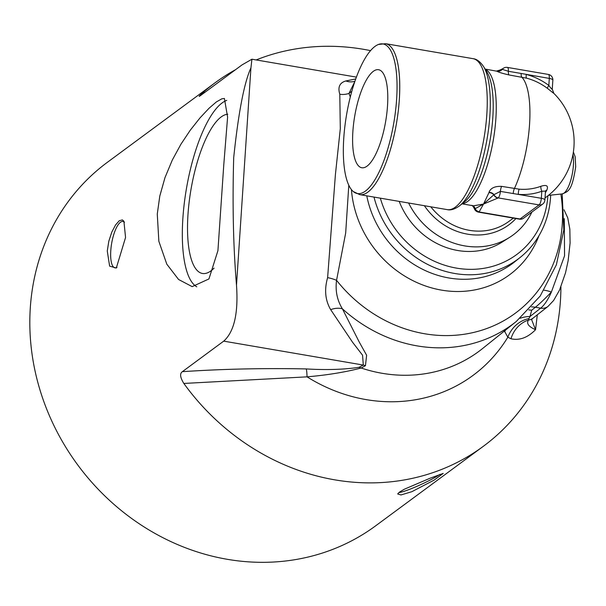 <?xml version="1.0" encoding="UTF-8"?>
<svg xmlns="http://www.w3.org/2000/svg" width="606" height="606" viewBox="0 0 606 606"><rect width="100%" height="100%" fill="white"/><g stroke="black" fill="none" stroke-linecap="round" stroke-linejoin="round"><path stroke-width="0.91" d="M235.598 69.652A225.894 203.624 53.6 0 0 214.978 82.855A225.894 203.624 53.6 0 0 203.169 92.347C198.813 96.316 197.988 97.339 200.707 95.422L242.059 64.88L251.929 59.221L250.937 67.834C244.165 82.749 238.416 112.678 233.704 157.621C232.348 203.987 233.28 246.513 236.499 285.206C238.453 313.15 234.189 331.793 223.712 341.14L182.361 371.675C179.634 373.531 180.126 377.455 183.838 383.446A225.894 203.624 53.6 0 0 483.346 446.296A225.894 203.624 53.6 0 0 560.914 286.865M199.23 96.362L200.707 95.422M370.554 50.639A225.894 203.624 53.6 0 0 256.156 59.941M223.765 164.961L217.925 250.657L208.934 278.942L192.163 286.623L178.573 279.487L166.809 264.178L158.855 241.309L157.272 214.054L159.795 196.056L164.976 177.641L172.324 160.014L180.936 144.205L190.322 130.131L200.025 117.875L208.987 108.307L216.342 101.944L221.902 98.778L224.409 98.483L227.598 117.132L223.765 164.961M125.556 237.484L116.307 268.019L109.625 266.14L107.27 250.982L108.822 241.165L111.845 232.007L115.564 224.947L119.268 220.743L122.389 219.91L123.912 221.258L125.556 237.484M483.346 446.296L375.75 525.75A225.894 203.624 -126.4 0 1 144.531 527.205A225.894 203.624 -126.4 0 1 30.3 307.818A225.894 203.624 -126.4 0 1 107.383 162.302L214.978 82.855M430.071 478.225L443.221 473.4L434.169 480.081L411.785 491.724L400.96 494.95L397.665 493.958L399.422 492.133L404.338 489.224L430.071 478.225M531.894 212.062A73.568 66.312 -126.4 0 1 471.309 246.703A73.568 66.312 -126.4 0 1 408.611 203.01A73.568 66.319 53.6 0 0 509.54 237.408A73.568 66.319 53.6 0 0 531.901 212.055M509.54 237.408L502.169 242.074A72.94 65.751 -126.4 0 1 399.202 201.397M352.874 131.525A49.73 15.695 99.7 0 1 378.727 69.743A49.73 15.695 99.7 0 1 385.666 121.389A49.73 15.695 99.7 0 1 361.926 167.771A49.73 15.695 99.7 0 1 352.874 131.525M396.627 99.217A75.894 23.96 99.7 0 1 353.26 191.526A75.894 23.96 99.7 0 1 346.579 114.685A75.894 23.96 99.7 0 1 378.47 44.458A75.894 23.96 99.7 0 1 396.627 99.217M540.893 186.292A58.464 52.699 -126.4 0 1 519.153 189.163A5.469 1.863 -85.3 0 0 518.319 194.344A63.138 56.911 53.6 0 0 541.802 191.246A5.469 2.288 69.8 0 1 540.893 186.292C546.559 184.497 548.551 185.747 546.87 190.042A5.469 3.689 -152.6 0 0 545.483 191.079L545.476 191.155M541.802 191.246L545.483 191.087L544.885 200.056A5.469 1.621 -176.2 0 0 541.332 198.291L541.802 191.246M472.582 205.646A5.469 4.659 -74.6 0 1 475.157 208.684L483.52 204.055L497.965 198.041A5.469 4.931 53.6 0 1 493.822 194.905A5.469 4.295 11.8 0 0 488.959 192.632L483.52 204.055L493.958 194.647A5.469 4.265 12.2 0 0 489.027 192.284L488.959 192.632M497.965 198.041L498.162 197.897A5.469 4.931 -126.4 0 1 493.958 194.647L500.404 191.39A5.469 1.727 99.7 0 1 498.162 197.897L539.082 204.911L520.031 218.978L479.111 211.964L483.52 204.055L473.528 205.813M471.763 205.381C472.119 205.199 472.945 206.184 474.24 208.358L474.907 208.714A5.469 4.931 53.6 0 0 479.111 211.964A5.469 1.727 99.7 0 1 478.535 212.145L519.456 219.152A5.469 1.727 -80.3 0 0 520.031 218.978A5.469 4.931 53.6 0 0 523.629 218.168L542.681 204.093A5.469 4.931 -126.4 0 1 539.082 204.911A5.469 1.727 -80.3 0 0 541.332 198.291L500.404 191.39A5.469 1.727 99.7 0 1 501.609 186.368C494.791 186.118 490.595 188.087 489.027 192.284M519.153 189.163L501.609 186.368M479.301 211.82A5.469 4.931 -126.4 0 1 475.157 208.684L474.907 208.714A5.469 4.674 106.4 0 0 472.422 205.623M485.133 69.069L497.064 71.243C498.306 72.152 502.291 73.379 509.01 74.947L526.523 78.159A58.464 52.699 -126.4 0 1 547.4 88.332L553.316 93.036M545.029 197.927A68.372 68.372 0 0 0 553.846 93.369L552.255 89.143L552.854 80.174A5.469 5.469 0 0 0 548.316 74.424L507.396 67.41A5.469 1.727 99.7 0 1 508.381 71.281L502.283 69.342A5.469 5.431 -48.9 0 1 497.064 71.243M497.026 71.205A5.469 5.439 129.4 0 0 502.162 69.387L496.655 71.038M552.005 88.249C552.627 90.142 551.574 89.211 548.831 85.446A5.469 0.742 -53.1 0 0 547.4 88.332M513.191 193.579A5.469 1.727 99.7 0 1 514.396 188.564A68.372 21.581 99.7 0 0 521.796 77.136A5.469 1.727 -80.3 0 1 521.168 73.47L549.301 78.409L548.831 85.446A63.138 56.911 53.6 0 0 526.281 74.462A5.469 1.583 -75.3 0 0 526.523 78.159M507.396 67.41A5.469 5.469 0 0 0 503.222 68.395A5.469 4.931 -126.4 0 0 502.283 69.342L502.162 69.387A5.469 4.931 53.6 0 1 503.025 68.539A5.469 4.931 53.6 0 1 503.124 68.47M398.968 492.481A23.52 2.326 155.5 0 0 411.603 488.55A23.52 2.326 155.5 0 0 439.85 474.362M124.45 222.334A23.52 7.423 -80.3 0 0 122.942 221.493A23.52 7.423 -80.3 0 0 110.777 250.717A23.52 7.423 -80.3 0 0 114.996 267.852A23.52 7.423 -80.3 0 0 116.981 267.413M214.07 268.132A80.742 25.49 99.7 0 1 202.677 273.511A80.742 25.49 99.7 0 1 187.974 214.66A80.742 25.49 99.7 0 1 227.78 114.216M226.758 100.384A95.445 30.126 -80.3 0 0 185.906 191.814A95.445 30.126 -80.3 0 0 196.745 286.805M374 197.079A95.899 86.446 53.6 0 0 454.773 273.495A95.899 86.446 53.6 0 0 520.296 257.338A95.899 86.446 53.6 0 0 550.657 195.14M547.885 195.814A91.445 82.431 -126.4 0 1 456.576 268.132A91.445 82.431 -126.4 0 1 380.341 198.162M183.838 383.446L307.045 376.849A16.407 1.803 91.8 0 0 306.25 368.925C263.655 368.077 222.364 368.993 182.361 371.675M204.964 92.271L203.169 92.347M504.412 331.005L507.836 337.216L510.964 338.769C519.516 340.678 527.705 337.663 535.545 329.717L537.31 314.802M531.576 319.544L535.545 329.717C528.508 326.589 526.167 323.354 528.53 320.036A27.346 24.475 -77.1 0 0 510.964 338.769M504.609 331.702A27.346 25.505 151.5 0 1 505.518 330.118M520.077 318.309A27.346 25.505 151.5 0 1 529.992 316.521L531.682 310.242A27.346 24.596 51 0 0 528.826 309.924M531.682 310.242L535.356 307.257C539.188 304.242 544.529 299.175 551.377 292.069A27.346 13.877 37.1 0 0 544.067 290.229M531.591 306.901A27.346 24.596 51 0 1 535.356 307.257L540.658 308.166A54.699 17.263 99.7 0 0 551.377 292.069L564.557 255.808L564.277 218.652M365.456 365.698A16.407 14.074 62.6 0 0 363.305 365.062L358.926 367.35A16.407 14.112 62.3 0 1 361.176 368.016A146.887 132.403 53.6 0 0 482.558 348.548L516.342 321.43A145.145 130.828 53.6 0 1 342.405 308.833C337.133 300.25 335.186 290.751 336.557 280.328A16.407 6.143 18 0 0 327.619 277.654C324.195 289.623 325.21 300.281 330.664 309.636A16.407 10.666 -25.8 0 1 342.405 308.833L359.214 341.989L366.622 355.26L365.456 365.698L361.176 368.016C345.276 372.16 327.232 375.099 307.045 376.849A162.726 146.682 53.6 0 0 507.836 337.216A27.346 24.338 117.9 0 1 528.962 318.604L529.992 316.521L540.658 308.166A10.938 9.802 51.9 0 0 548.029 306.401L553.634 300.462L559.558 290.032L565.519 272.814L568.133 260.739L570.094 243.029L569.837 229.151L567.761 217.872L564.012 209.767M548.029 306.401L532.969 318.203A10.938 9.802 51.9 0 1 528.53 320.036L528.962 318.604M330.664 309.636L352.586 342.276L362.562 355.214L363.305 365.062L223.712 341.14M560.868 194.049A137.835 124.245 53.6 0 1 424.632 333.755A137.835 124.245 53.6 0 1 336.557 280.328L345.678 232.999L348.798 185.254M350.306 97.021L348.973 93.43A16.407 13.415 -19.4 0 1 339.799 94.233L340.299 128.699L335.413 174.505L327.619 277.654M351.844 91.256A137.835 124.245 53.6 0 0 348.973 93.43L354.836 81.583M354.942 81.265A16.407 14.93 68.6 0 1 345.852 80.962C339.663 82.704 337.64 87.128 339.799 94.233M355.752 78.939L345.852 80.962M236.499 285.206L250.937 67.834M513.373 218.115L508.926 221.395A60.168 54.237 -126.4 0 1 430.783 206.805M424.382 205.714A62.903 56.699 53.6 0 0 515.926 218.554M572.95 154.583A22.967 7.249 99.7 0 1 573.405 165.347A22.967 7.249 99.7 0 1 562.179 193.912L548.43 195.382M545.37 192.784A56.85 17.945 -80.3 0 0 546.87 190.042M462.272 203.654A68.372 21.581 -80.3 0 0 493.337 139.834A68.372 21.581 -80.3 0 0 485.292 69.319M521.168 73.47L508.381 71.281A5.469 1.727 -80.3 0 0 509.01 74.947M552.854 80.174A5.469 1.621 3.8 0 0 549.301 78.409A5.469 1.727 -80.3 0 0 548.316 74.424M459.583 205.79A74.97 23.664 -80.3 0 0 487.095 138.766A74.97 23.664 -80.3 0 0 483.474 66.418C480.103 61.592 476.642 59.017 473.089 58.676A76.576 24.172 99.7 0 1 486.823 114.458A76.576 24.172 99.7 0 1 447.22 209.623C450.682 210.494 454.803 209.214 459.583 205.79L464.537 201.851A69.97 22.089 99.7 0 0 490.216 139.304A69.97 22.089 99.7 0 0 486.83 71.773L483.474 66.418M447.22 209.623L359.729 194.632A76.576 24.172 -80.3 0 0 399.331 99.46A76.576 24.172 -80.3 0 0 385.598 43.685L473.089 58.676M366.781 195.836A96.187 86.703 53.6 0 0 449.031 277.995A96.187 86.703 53.6 0 0 514.752 261.792L520.296 257.338M358.926 367.35C343.602 369.577 326.043 370.107 306.25 368.925M351.419 189.602A103.497 93.294 53.6 0 0 441.577 290.13A103.497 93.294 53.6 0 0 538.961 235.696M573.374 152.023L575.185 156.78L575.7 166.847C572.019 190.163 568.882 191.352 562.179 193.912L563.807 230.015L556.361 264.83L540.204 296.031L516.342 321.43M462.037 203.843L473.551 205.813M542.681 204.093A5.469 5.469 0 0 0 544.885 200.056M519.456 219.152A5.469 5.469 0 0 0 523.629 218.168M474.225 208.358A5.469 5.469 0 0 0 478.535 212.145M503.041 68.554L498.018 70.97M385.598 43.685L378.47 44.458M359.729 194.632L353.26 191.526M532.969 318.203L531.492 319.673M356.411 77.121L251.929 59.214"/></g></svg>
